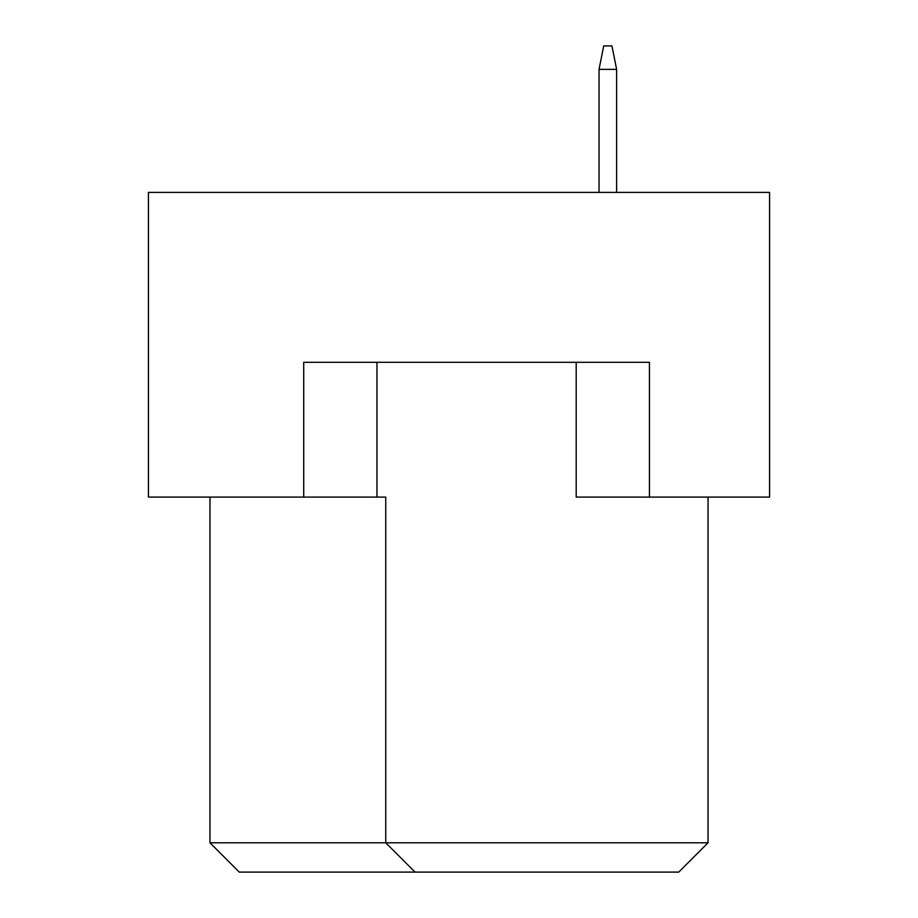 <?xml version="1.0" encoding="UTF-8"?>
<svg xmlns="http://www.w3.org/2000/svg" width="918" height="918" viewBox="0 0 918 918"><rect width="100%" height="100%" fill="white"/><g stroke="black" fill="none" stroke-linecap="round" stroke-linejoin="round"><path stroke-width="1.38" d="M303.72 497.086L303.72 362.312L649.439 362.312L649.439 497.086L769.559 497.086L769.559 192.39L148.441 192.39L148.441 497.086L385.755 497.086L385.755 842.804L708.03 842.804L708.03 497.086M576.194 362.312L576.194 497.086L649.439 497.086M209.97 497.086L209.97 842.804L385.755 842.804L415.051 872.1L239.265 872.1L209.97 842.804M376.965 362.312L376.965 497.086M708.03 842.804L678.735 872.1L415.051 872.1M616.621 192.39L616.621 69.343L599.041 69.343L599.041 192.39M599.041 69.343L603.734 45.9L611.939 45.9L616.621 69.343"/></g></svg>
